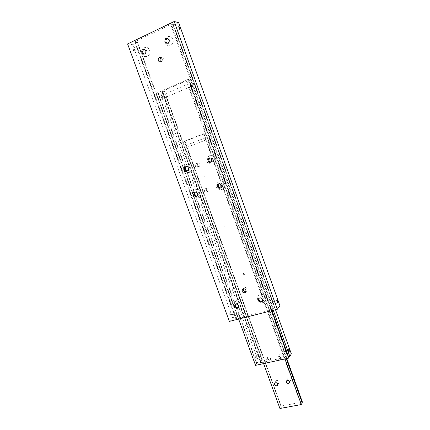 <?xml version="1.0" encoding="UTF-8"?>
<svg xmlns="http://www.w3.org/2000/svg" width="430" height="430" viewBox="0 0 430 430"><rect width="100%" height="100%" fill="white"/><g stroke="black" fill="none" stroke-linecap="round" stroke-linejoin="round"><path stroke-width="0.32" stroke-dasharray="2.15 1.61" d="M235.011 312.293L234.527 314.072L233.791 311.648L235.011 312.293M138.352 47.703L137.837 49.079L136.81 46.515L138.352 47.703M135.461 42.575L137.218 42.285L237.446 316.76L235.973 317.614L236.344 318.006L135.461 42.575M175.37 30.132L174.655 28.498L174.274 29.885L175.698 31.143L175.37 30.132M273.007 302.478L272.658 301.581L272.351 303.327L273.329 304.091L273.007 302.478M274.856 307.719L274.34 307.359L173.123 25.08L173.494 24.612L171.565 24.693L273.421 308.584L274.856 307.719M204.191 176.88L204.664 176.708L204.191 176.88M203.997 176.95L204.47 176.784L203.997 176.95M245.992 291.454L246.917 290.831L247.159 288.976C246.164 287.331 244.982 287.052 243.611 288.138L243.283 288.815M160.997 61.791L162.384 62.13C163.776 61.667 164.292 60.63 163.932 59.023L161.787 57.615L161.309 57.754M144.104 54.164L145.055 54.287C146.56 53.82 147.119 52.713 146.732 50.966C146.281 49.918 145.555 49.418 144.544 49.466L144.518 49.471M142.007 53.772C143.84 59.415 151.742 55.76 149.532 50.24C147.667 44.553 139.782 48.3 142.007 53.772M167.27 43.269L168.259 43.425C169.85 42.968 170.457 41.834 170.07 40.011L167.958 38.485M165.082 42.946C166.926 48.703 175.101 44.919 172.876 39.297C171 33.502 162.841 37.378 165.082 42.946M262.553 301.081L262.983 300.629L263.187 298.748C262.058 296.937 260.757 296.668 259.279 297.931L259.139 298.162M265.697 297.56C263.993 292.25 255.624 294.491 257.715 299.656C259.392 304.929 267.766 302.763 265.697 297.56M238.537 307.402L239.016 306.961L239.257 305.037C238.193 303.295 236.946 302.994 235.516 304.139L235.355 304.392M241.773 303.854C240.069 298.635 231.974 300.806 234.044 305.886C235.721 311.062 243.821 308.966 241.773 303.854M187.641 170.855L188.469 170.597C189.399 169.947 189.689 169.028 189.35 167.845C188.652 166.448 187.641 166.012 186.314 166.539L186.281 166.56M184.459 169.705C186.168 174.967 193.925 172.129 191.855 166.964C190.119 161.658 182.374 164.572 184.459 169.705M197.107 196.15L197.87 195.833C199.294 193.403 198.617 192.049 195.838 191.78L195.333 192.049M198.821 197.639C203.669 196.182 200.59 187.7 195.886 189.582C191.071 191.071 194.145 199.477 198.821 197.639M221.557 187.561L220.789 187.91L221.557 187.561L222.283 184.943C221.493 183.427 220.38 183.019 218.956 183.728M224.756 184.018C223.03 178.665 215 181.519 217.091 186.701C218.789 192.017 226.825 189.238 224.756 184.018M211.227 162.158L212.076 161.879C213.737 159.347 213.092 157.939 210.141 157.638L209.883 157.756M210.152 155.488C205.185 157.127 208.303 165.754 213.129 163.755C218.128 162.153 215 153.446 210.152 155.488M229.679 314.33L230.34 315.147L230.485 313.465L229.824 312.642L229.679 314.33M133.95 49.794L132.773 48.434L132.719 49.627L133.902 50.987L133.95 49.794M273.421 308.584L272.948 309.213L235.78 318.646L236.344 318.006M135.493 42.006L134.601 41.866L170.764 24.499L272.948 309.213M170.764 24.499L171.565 24.693M173.123 25.08L173.467 25.166L274.544 307.09L274.34 307.359M127.602 43.935L132.687 44.693L137.218 42.285M173.467 25.166L178.681 22.666M134.601 41.866L235.78 318.646M237.446 316.76L232.641 317.77L229.367 321.404M137.595 42.344L237.688 316.485M132.687 44.693L232.641 317.77M279.898 305.725L274.544 307.09M224.761 226.416L224.498 225.965L224.842 226.368M191.807 84.549L191.113 86.392L189.936 83.227L191.807 84.549M272.029 310.611L188.872 79.082L188.646 79.528L190.318 79.147L273.281 310.293M288.723 357.104L288.449 357.738L289.024 357.943M159.971 98.233L159.293 96.449L158.6 98.276L160.465 99.534L159.971 98.233M158.294 98.663L255.619 365.237L257.086 363.92L256.608 363.742L159.879 98.615M159.691 98.099L158.025 92.837L156.316 93.24L158.106 98.147M160.041 98.857L159.654 97.782M158.122 97.825L158.514 98.9M285.176 351.358L286.063 352.057L286.203 351.283L285.558 349.488L285.176 351.358M259.699 356.174L259.263 358.023L258.656 356.379L258.806 355.497L259.699 356.174M255.608 357.964L256.183 358.711L256.307 356.938L255.732 356.185L255.608 357.964M190.796 85.946L190.194 84.484L189.786 85.93L191.178 87.048L190.796 85.946M193.247 84.441L193.253 83.167L194.247 84.468L194.236 85.737L193.247 84.441M162.035 98.293L160.992 97.056L160.933 98.325L161.976 99.556L162.035 98.293M164.255 96.895L163.927 95.793L165.346 96.868L164.91 98.303L164.255 96.895M188.587 80.98L188.985 80.641L187.152 80.926L286.224 356.491L287.622 355.223L287.052 355.024L188.587 80.98L192.887 79.265L190.318 79.147M162.685 91.547L162.346 91.843L164.233 91.536L262.08 360.534L260.634 361.823L261.128 362.001L162.685 91.547L161.884 91.547L186.416 80.899L285.794 357.244L286.224 356.491M187.152 80.926L186.416 80.899M287.052 355.024L287.235 354.707L188.904 80.99M164.233 91.536L164.577 91.536L262.289 360.211L262.08 360.534M157.912 93.224L160.75 93.192L164.577 91.536M188.872 79.082L156.316 93.24M261.128 362.001L260.639 362.759L161.884 91.547M260.639 362.759L285.794 357.244M291.32 353.804L287.235 354.707M262.289 360.211L258.365 361.076L256.608 363.742M275.517 309.729L192.887 79.265M258.365 361.076L160.75 93.192M238.639 319.06L156.192 93.24M188.759 79.077L271.927 310.637M206.142 138.804L205.862 140.003L205.142 137.955L206.142 138.804M285.02 358.916L203.944 133.612L205.271 133.364L286.289 358.642M301.027 403.394L300.801 404.114L301.387 404.399M186.679 146.334L186.152 145.324L185.868 146.517L186.883 147.339L186.679 146.334M281.36 407.339L184.481 141.497L184.857 141.287L183.056 141.787L280 408.366L281.36 407.339M197.139 165.281C197.682 166.362 198.466 166.69 199.499 166.265L200.186 164.147C199.649 163.072 198.864 162.739 197.838 163.153L197.139 165.281M198.257 164.749L197.569 166.883C196.526 167.313 195.731 166.98 195.188 165.889L195.886 163.749C196.924 163.33 197.714 163.663 198.257 164.749M206.163 190.157C206.755 191.296 207.588 191.608 208.657 191.081L209.216 189.087C208.625 187.948 207.803 187.636 206.739 188.152L206.163 190.157M207.368 189.888L206.803 191.898C205.728 192.425 204.89 192.119 204.293 190.963L204.868 188.942C205.938 188.426 206.771 188.743 207.368 189.888M208.668 161.008C209.222 162.105 210.023 162.432 211.076 161.986L211.77 159.858C211.221 158.767 210.426 158.433 209.378 158.863L208.668 161.008M209.915 160.428L209.222 162.578C208.158 163.024 207.351 162.696 206.798 161.583L207.507 159.428C208.566 158.993 209.367 159.326 209.915 160.428M217.72 186.104C218.327 187.265 219.176 187.571 220.267 187.018L220.826 185.018C220.225 183.863 219.386 183.551 218.3 184.088L217.72 186.104M219.058 185.792L218.494 187.808C217.397 188.367 216.543 188.055 215.93 186.889L216.51 184.857C217.601 184.314 218.451 184.626 219.058 185.792M277.517 383.533L278.925 382.786L278.962 381.641C277.99 380.19 276.968 380.012 275.899 381.114L276.049 382.657M267.379 358.91C268.32 360.335 269.33 360.517 270.416 359.453L270.481 358.222C269.546 356.798 268.535 356.615 267.455 357.663L267.379 358.91M269.164 360.335L269.099 361.576C268.008 362.646 266.992 362.463 266.041 361.023L266.116 359.77C267.207 358.711 268.223 358.899 269.164 360.335M289.422 381.152L290.744 380.356L290.771 379.233C289.766 377.76 288.723 377.594 287.643 378.739L287.788 380.238M279.113 356.314C280.086 357.771 281.118 357.943 282.209 356.825L282.268 355.621C281.301 354.169 280.269 353.992 279.177 355.099L279.113 356.314M281.032 357.728L280.978 358.942C279.876 360.066 278.839 359.894 277.855 358.426L277.92 357.201C279.022 356.088 280.059 356.266 281.032 357.728M263.601 363.592L183.056 141.787M184.481 141.497L205.271 133.364M302.397 402.066L281.156 406.038L185.002 141.389M281.156 406.038L280.844 406.662M203.944 133.612L182.949 141.809M203.841 133.633L284.923 358.937M286.745 358.539L205.755 133.279M244.498 274.625C243.643 274.582 243.358 274.163 243.643 273.383L243.971 273.168C244.826 273.217 245.111 273.63 244.831 274.41L244.498 274.625M244.423 274.7C243.568 274.652 243.283 274.238 243.568 273.453L243.896 273.243C244.751 273.286 245.035 273.7 244.756 274.485L244.423 274.7M173.494 24.612L175.08 29.036M175.768 30.944L272.819 301.672M273.448 303.424L274.899 307.466M246.917 290.831L245.675 292.137M161.787 57.615L160.868 57.502M145.055 54.287L144.077 54.164M168.259 43.425L167.34 43.263M259.279 297.931L258.935 298.334M235.516 304.139L235.113 304.564M188.469 170.597L187.598 170.877M197.87 195.833L197.037 196.204M277.775 302.951L273.329 304.091M234.527 314.072L230.34 315.147M174.655 28.498L178.891 26.483M132.773 48.434L136.81 46.515M133.902 50.987L137.939 49.074M175.773 31.148L180.068 29.111M234.006 311.562L229.824 312.642M277.097 300.398L272.754 301.521M212.076 161.879L211.275 162.131M239.016 306.961L238.376 307.66M262.983 300.629L262.413 301.317M162.384 62.13L160.524 61.941M243.611 288.138L242.617 289.154M135.197 42.393L136.821 46.832M137.401 48.413L233.877 312.384M234.409 313.835L235.898 317.904M158.24 92.928L159.686 96.89M160.551 99.26L257.086 363.92M160.503 99.529L191.151 86.387M289.266 351.342L286.063 352.057M259.263 358.023L256.183 358.711M190.194 84.484L193.253 83.167M160.992 97.056L163.927 95.793M161.976 99.556L164.91 98.303M191.178 87.048L194.236 85.737M258.806 355.497L255.732 356.185M288.664 348.794L285.558 349.488M287.622 355.223L286.203 351.283M285.601 349.601L191.189 86.769M190.528 84.936L188.985 80.641M260.634 361.823L259.193 357.862M258.656 356.379L164.507 97.771M163.921 96.159L162.346 91.843M159.293 96.449L189.936 83.227M188.474 79.432L189.909 83.425M190.839 86.016L288.449 357.738M184.857 141.287L186.555 145.963M186.819 146.689L281.37 406.92M199.499 166.265L197.569 166.883M208.657 191.081L206.803 191.898M211.076 161.986L209.222 162.578M220.267 187.018L218.494 187.808M278.925 382.786L277.683 385.087M270.416 359.453L269.099 361.576M290.744 380.356L289.583 382.652M282.209 356.825L280.978 358.942M186.867 147.339L205.862 140.003M186.168 145.319L205.158 137.955M279.177 355.099L277.92 357.201M287.643 378.739L286.509 380.932M267.455 357.663L266.116 359.77M275.899 381.114L274.684 383.297M218.3 184.088L216.51 184.857M209.378 158.863L207.507 159.428M206.739 188.152L204.868 188.942M197.838 163.153L195.886 163.749M203.519 133.848L205.191 138.476M205.545 139.476L300.801 404.114"/><path stroke-width="0.64" d="M243.283 288.815L243.353 290.013C243.912 291.185 244.788 291.664 245.992 291.454M245.917 290.271L245.675 292.137C244.299 293.249 243.1 292.975 242.09 291.314L242.348 289.428C243.724 288.337 244.912 288.621 245.917 290.271M161.309 57.754C160.223 58.399 159.858 59.388 160.213 60.727L160.997 61.791M158.342 60.528C157.977 58.894 158.503 57.851 159.922 57.394C160.922 57.314 161.637 57.787 162.078 58.813C162.443 60.431 161.927 61.474 160.524 61.941C159.514 62.033 158.788 61.56 158.342 60.528M144.518 49.471C143.007 49.939 142.448 51.046 142.841 52.793L144.104 54.164M145.754 50.837C146.141 52.589 145.582 53.696 144.077 54.164C143.05 54.228 142.308 53.728 141.852 52.664C141.459 50.896 142.029 49.789 143.561 49.332C144.571 49.278 145.302 49.783 145.754 50.837M167.958 38.485L167.893 38.49C166.276 38.931 165.657 40.065 166.044 41.903L167.27 43.269M169.157 39.845C169.544 41.667 168.936 42.806 167.34 43.263C166.308 43.306 165.566 42.796 165.12 41.737C164.733 39.899 165.351 38.754 166.969 38.313L169.157 39.845M259.139 298.162L259.064 299.834C259.913 301.392 261.075 301.812 262.553 301.081M258.478 300.522L258.693 298.613C260.177 297.345 261.483 297.619 262.617 299.436L262.413 301.317C260.935 302.613 259.623 302.344 258.478 300.522M235.355 304.392L235.264 306.085C236.043 307.558 237.134 307.993 238.537 307.402M234.613 306.778L234.861 304.832C236.301 303.682 237.548 303.983 238.618 305.73L238.376 307.66C236.941 308.826 235.688 308.536 234.613 306.778M186.281 166.56C185.362 167.211 185.072 168.13 185.411 169.307L187.641 170.855M188.48 168.119C188.824 169.307 188.528 170.226 187.598 170.877C186.265 171.425 185.239 170.995 184.529 169.581C184.185 168.377 184.486 167.453 185.438 166.808C186.765 166.276 187.781 166.711 188.48 168.119M194.994 192.135C197.784 192.409 198.466 193.763 197.037 196.204L196.564 196.446C193.763 196.155 193.091 194.795 194.553 192.361L194.994 192.135M218.956 183.728L218.198 186.373C218.725 187.55 219.59 188.06 220.789 187.91C219.354 188.646 218.23 188.249 217.424 186.711L218.171 184.061C219.606 183.347 220.719 183.755 221.514 185.282L220.789 187.91M209.883 157.756L209.829 157.783C208.152 159.939 208.614 161.395 211.227 162.158M210.926 162.298C207.953 161.981 207.319 160.551 209.018 158.025L209.335 157.88C212.291 158.175 212.941 159.595 211.275 162.131L210.926 162.298M277.807 301.237L277.775 302.951L277.162 302.086L277.194 300.371L277.807 301.237M178.971 27.649L178.95 26.45L180.052 27.912L180.068 29.111L178.971 27.649M195.333 192.049C193.957 194.263 194.548 195.628 197.107 196.15M174.214 21.5L127.602 43.935L229.367 321.404L277.296 309.277L279.898 305.725L178.681 22.666L174.214 21.5L277.296 309.277M273.281 310.293L289.847 356.454L288.723 357.104M289.304 349.547L289.266 351.342L288.723 350.568L288.761 348.773L289.304 349.547M289.847 356.454L291.32 353.804L275.517 309.729M238.639 319.06L255.544 365.349L288.96 358.056L272.029 310.611M271.927 310.637L288.96 358.056M286.289 358.642L302.129 402.69L301.027 403.394M276.049 382.657L277.517 383.533M277.721 383.925L277.683 385.087C276.608 386.199 275.576 386.027 274.587 384.56L274.63 383.393C275.705 382.291 276.737 382.469 277.721 383.925M287.788 380.238L289.422 381.152M289.61 381.523L289.583 382.652C288.498 383.818 287.444 383.657 286.428 382.162L286.461 381.023C287.546 379.867 288.594 380.034 289.61 381.523M284.923 358.937L301.328 404.533L285.02 358.916M301.328 404.533L279.935 408.5L263.601 363.592M302.129 402.69L302.397 402.066L286.745 358.539M160.868 57.502L159.922 57.394M258.935 298.334L258.693 298.613M235.113 304.564L234.861 304.832M218.951 183.734L218.171 184.061M209.829 157.783L209.018 158.025M195.252 192.065L194.553 192.361M186.238 166.56L185.438 166.808M167.893 38.49L166.969 38.313M144.491 49.461L143.561 49.332M242.617 289.154L242.348 289.428"/></g></svg>
